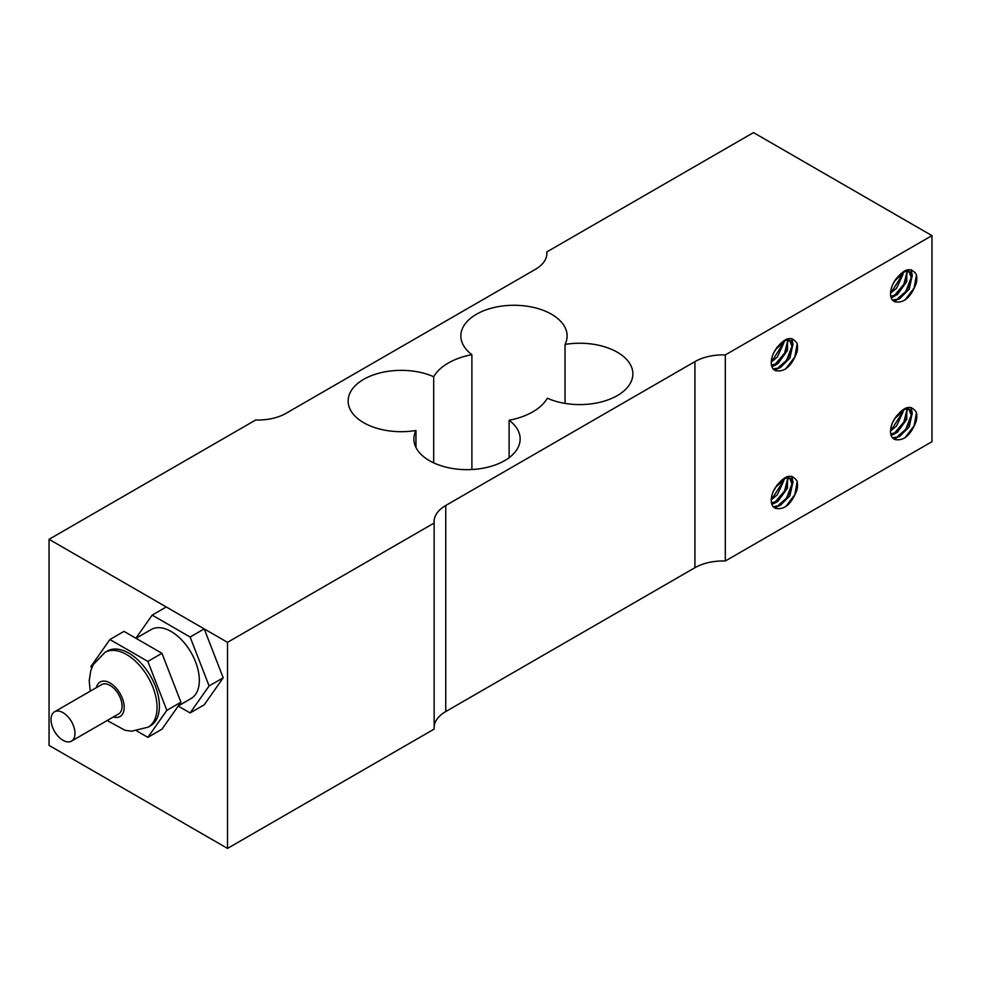 <?xml version="1.0" encoding="UTF-8"?>
<svg xmlns="http://www.w3.org/2000/svg" width="981" height="981" viewBox="0 0 981 981"><rect width="100%" height="100%" fill="white"/><g stroke="black" fill="none" stroke-linecap="round" stroke-linejoin="round"><path stroke-width="1.47" d="M62.992 712.647A16.935 9.773 -120 0 0 54.531 711.801A16.935 9.773 -120 0 0 54.531 731.36A16.935 9.773 -120 0 0 71.466 741.133A16.935 9.773 -120 0 0 74.066 727.571A16.935 9.773 -120 0 0 62.992 712.647M54.531 711.801L101.632 684.603A16.935 9.773 60 0 1 110.105 685.449A16.935 9.773 60 0 1 121.166 700.373A16.935 9.773 60 0 1 118.566 713.947L71.466 741.133M104.955 652.402L107.297 651.041A43.164 24.93 60 0 1 128.891 653.187A43.164 24.93 60 0 1 157.095 691.225A43.164 24.93 60 0 1 150.473 725.817L148.119 727.166A43.164 24.93 -120 0 0 154.74 692.574A43.164 24.93 -120 0 0 126.537 654.535A43.164 24.93 -120 0 0 104.955 652.402L93.244 664.628L90.767 670.685L89.21 680.839L90.24 691.188M136.813 730.968L147.861 737.344L161.951 729.214L180.933 702.212L161.951 653.297L123.998 631.372L109.909 639.514L90.926 666.516L91.601 668.245M161.951 653.297L147.861 661.427L109.909 639.514M180.933 702.212L166.844 710.342L147.861 661.427M147.861 737.344L166.844 710.342M136.003 638.312L151.233 629.52A39.853 23.004 60 0 1 171.148 631.494A39.853 23.004 60 0 1 197.181 666.602A39.853 23.004 60 0 1 191.074 698.533L178.358 705.879M178.223 706.062L190.13 712.942L204.22 704.812L223.202 677.81L204.22 628.895L166.267 606.969L152.178 615.112L135.905 638.251M204.22 628.895L190.13 637.025L152.178 615.112M223.202 677.81L209.112 685.94L190.13 637.025M190.13 712.942L209.112 685.94M775.517 502.763L778.105 501.168L787.436 488.207L787.571 477.71M773.2 506.687L780.189 505.497M775.395 508.293A16.726 9.651 -60 0 1 774.72 507.962A16.726 9.651 -60 0 1 775.395 487.545L785.658 478.017L790.306 478.385L792.93 482.125L789.913 495.761L780.202 505.485L778.914 504.725L786.517 498.164L791.949 484.038L789.656 478.078M786.419 476.938L790.318 478.36M773.482 491.052L777.344 484.589M771.262 499.795L777.259 494.89L783.782 480.8L783.819 478.777M771.777 504.026L775.505 502.763L774.217 502.014L771.532 503.069M775.395 487.545C784.383 475.196 791.606 473.05 797.05 481.107M797.148 481.659L794.831 494.645L785.634 506.723M791.642 476.337L792.611 481.144M790.232 491.702L785.511 499.403M779.564 505.105L774.377 507.741M787.78 476.496L787.866 477.122M787.915 477.71L784.555 490.978L774.831 502.37M774.132 503.376L771.826 504.16M782.507 479.562L781.918 483.241L773.371 496.717L771.385 498.213M779.92 505.313L774.782 507.999M788.123 476.41L788.233 477.244M788.283 477.735L785.058 491.064L775.248 502.615M797.026 481.131A20.417 11.784 -60 0 1 797.026 489.74C791.618 504.05 784.408 510.243 775.382 508.317M791.925 476.398L793.028 482.566M725.315 354.926L725.315 560.997L931.95 441.695L931.95 235.624L725.315 354.926A39.853 23.004 0 0 0 694.916 361.633L694.916 567.705A39.853 23.004 180 0 1 725.315 560.997M797.026 343.387A20.417 11.784 -60 0 1 797.026 351.995C791.618 366.318 784.408 372.51 775.382 370.585M775.395 370.56A16.726 9.651 -60 0 1 774.72 370.229A16.726 9.651 -60 0 1 775.395 349.8C784.383 337.464 791.606 335.318 797.05 343.362M916.303 420.874C910.908 435.184 903.685 441.376 894.672 439.451A16.726 9.651 -60 0 1 893.998 439.096A16.726 9.651 -60 0 1 894.684 418.679C903.673 406.33 910.883 404.184 916.328 412.241A20.417 11.784 -60 0 1 916.303 420.874M894.684 301.682A16.726 9.651 -60 0 1 893.998 301.351A16.726 9.651 -60 0 1 894.684 280.934C903.673 268.598 910.883 266.452 916.328 274.496A20.417 11.784 -60 0 1 916.303 283.129C910.908 297.439 903.685 303.644 894.672 301.719M905.696 270.327L908.308 271.001M908.946 271.467L911.239 277.439L905.806 291.553L898.191 298.101L899.491 298.862M899.491 298.886L909.203 289.162L912.22 275.514L909.583 271.774L904.948 271.406L894.684 280.934M891.067 297.415L897.394 294.558L906.726 281.596L906.861 271.099M892.489 300.076L899.479 298.886M905.696 408.071L908.308 408.746M908.946 409.2L911.239 415.171L905.806 429.298L898.191 435.846L899.491 436.606L909.203 426.894L912.22 413.259L909.583 409.518L904.948 409.138L894.684 418.679M891.067 435.147L897.394 432.302L906.726 419.341L906.861 408.844M892.489 437.82L899.479 436.619M786.419 339.205L790.318 340.615M789.656 340.333L791.949 346.305L786.517 360.419L778.914 366.98M773.2 368.942L780.189 367.752L789.913 358.028L792.93 344.392L790.306 340.64L785.658 340.272L775.395 349.8M780.202 367.74L778.914 366.992M775.517 365.018L778.105 363.424L787.436 350.462L787.571 339.966M916.438 275.06L914.12 288.034L904.923 300.125M916.438 412.793L914.12 425.779L904.923 437.857M797.148 343.926L794.831 356.9L785.634 368.991M791.925 338.666L793.028 344.822M779.92 367.568L774.782 370.254M791.642 338.604L792.611 343.399M790.232 353.969L785.511 361.658M779.564 367.372L774.377 370.009M788.123 338.678L788.233 339.5M788.283 340.002L785.058 353.319L775.248 364.871M774.132 365.631L772.709 366.453M787.78 338.752L787.866 339.377M787.915 339.978L784.555 353.234L774.831 364.638M773.482 353.319L777.344 346.845M771.262 362.05L777.259 357.145L783.782 343.056L783.819 341.032M771.777 366.281L775.505 365.03M774.217 364.307L771.532 365.337M782.507 341.829L781.918 345.496L773.371 358.972L771.385 360.481M775.505 365.018L774.217 364.282M911.214 407.532L912.318 413.7M899.197 436.447L894.071 439.132M910.932 407.471L911.901 412.278M909.522 422.836L904.789 430.524M898.854 436.238L893.654 438.875M907.413 407.544L907.523 408.366M907.56 408.869L904.335 422.198L894.537 433.749M893.409 434.497L891.104 435.294M907.057 407.63L907.143 408.255M907.204 408.844L903.844 422.1L894.12 433.504M892.759 422.186L896.622 415.723M890.552 430.917L896.548 426.024L903.072 411.934L903.109 409.911M894.795 433.896L893.495 433.148L890.809 434.203M901.797 410.696L901.196 414.374L892.661 427.851L890.674 429.347M911.214 269.787L912.318 275.955M899.197 298.702L894.071 301.388M910.932 269.726L911.901 274.533M909.522 285.091L904.789 292.792M898.854 298.494L893.654 301.142M907.413 269.8L907.523 270.633M907.56 271.136L904.335 284.453L894.537 296.004M893.409 296.765L891.987 297.586M891.987 297.55L891.104 297.55M907.057 269.885L907.143 270.511M907.204 271.099L903.844 284.367L894.12 295.772M892.759 284.453L896.622 277.979M890.552 293.184L896.548 288.279L903.072 274.19L903.109 272.166M894.795 296.152L893.495 295.404L890.809 296.458M901.797 272.951L901.196 276.63L892.661 290.106L890.674 291.602M694.916 567.705L445.754 711.556L445.754 505.485L694.916 361.633M227.506 848.406L434.142 729.104L434.142 523.032L227.506 642.334L49.05 539.305L49.05 745.376L227.506 848.406L227.506 642.334M445.754 505.485A39.853 23.004 0 0 0 434.08 521.757A39.853 23.004 0 0 0 434.142 523.032M434.142 726.541A39.853 23.004 180 0 1 445.754 711.556M49.05 539.305L255.685 420.003A39.853 23.004 0 0 0 286.084 413.295L535.246 269.444A39.853 23.004 0 0 0 546.92 253.184A39.853 23.004 0 0 0 546.858 251.896L546.858 254.459M565.044 403.387L565.044 344.429A53.133 30.681 180 0 1 632.868 373.908A53.133 30.681 180 0 1 603.18 401.437A53.133 30.681 180 0 1 547.3 398.212A59.78 34.507 180 0 1 509.114 420.26A53.133 30.681 180 0 1 520.151 438.985A53.133 30.681 180 0 1 467.017 469.654A53.133 30.681 180 0 1 413.884 438.985A53.133 30.681 180 0 1 415.956 430.5L415.956 447.459M471.886 469.531L471.886 354.668A53.133 30.681 180 0 1 460.849 335.956A53.133 30.681 180 0 1 513.983 305.275A53.133 30.681 180 0 1 567.116 335.956A53.133 30.681 180 0 1 565.044 344.429M433.7 462.873L433.7 376.729A59.78 34.507 180 0 1 471.886 354.668M415.956 430.5A53.133 30.681 180 0 1 348.132 401.021A53.133 30.681 180 0 1 377.82 373.503A53.133 30.681 180 0 1 433.7 376.729M509.114 457.698L509.114 420.26M931.95 235.624L753.494 132.594L546.858 251.896M96.383 687.632A19.927 11.502 60 0 1 110.105 683.009A19.927 11.502 60 0 1 124.097 705.486A19.927 11.502 60 0 1 113.318 716.976M107.174 720.52L125.041 730.281L131.613 731.201L148.119 727.166M909.608 271.749L908.32 271.001M909.608 409.494L908.32 408.746"/></g></svg>
